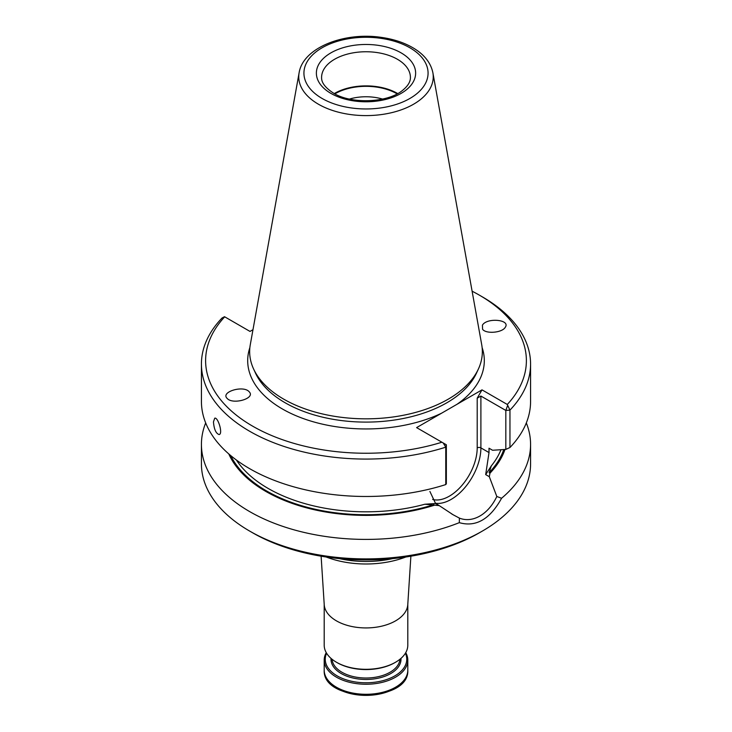<?xml version="1.0" encoding="UTF-8"?>
<svg xmlns="http://www.w3.org/2000/svg" width="732" height="732" viewBox="0 0 732 732"><rect width="100%" height="100%" fill="white"/><g stroke="black" fill="none" stroke-linecap="round" stroke-linejoin="round"><path stroke-width="1.1" d="M321.119 556.201L324.23 604.696A41.797 24.129 0 0 0 336.445 620.864A41.797 24.129 0 0 0 395.555 620.864A41.797 24.129 0 0 0 407.77 604.696L410.881 556.201M326.216 557.006A71.434 41.239 0 0 0 405.784 557.006M339.273 558.598A74.454 42.987 0 0 0 392.727 558.598M405.748 652.642A41.797 24.129 180 0 1 407.797 660.108A41.797 24.129 180 0 1 366 684.246A41.797 24.129 180 0 1 324.203 660.108A41.797 24.129 180 0 1 326.252 652.642M405.4 653.237A40.754 23.525 180 0 1 366 682.782A40.754 23.525 180 0 1 326.6 653.237M324.203 604.248L324.203 645.185A41.797 24.129 0 0 0 336.445 662.24L337.187 662.67A40.754 23.525 0 0 0 394.813 662.67L395.555 662.24A41.797 24.129 0 0 0 407.797 645.185L407.797 604.248M336.445 662.24A41.797 24.129 0 0 0 395.555 662.24L394.813 662.67M382.525 99.067A36.142 20.862 0 0 0 349.475 99.067M397.137 93.879A43.627 25.19 0 0 0 334.863 93.879M397.705 93.568A44.405 25.638 0 0 0 334.295 93.568M299.113 72.77L250.28 344.735A116.342 67.17 0 0 0 253.574 368.946A116.342 67.17 0 0 0 283.732 399.16A116.342 67.17 0 0 0 396.195 416.526A116.342 67.17 0 0 0 478.426 368.946A116.342 67.17 0 0 0 481.72 344.735L432.887 72.77C430.791 62.769 424.249 54.507 413.26 47.964C404.238 42.657 393.624 39.135 381.418 37.396C344.315 31.723 303.011 47.644 299.113 72.77A67.243 38.823 0 0 0 318.447 104.228A67.243 38.823 0 0 0 394.905 111.831A67.243 38.823 0 0 0 432.887 72.77M213.46 421.916L214.723 418.201C217.953 416.792 223.26 433.985 219.124 434.552C215.958 433.518 214.073 429.309 213.46 421.916M249.42 392.032L249.118 391.684C243.18 384.95 220.195 392.023 227.185 398.446C232.895 404.979 255.349 398.51 249.42 392.032M482.58 329.263C485.966 334.185 502.271 332.776 505.272 327.296C510.808 319.582 486.862 317.349 482.425 325.154L482.58 329.263M252.979 329.702L249.996 331.422L224.514 316.709L222.043 318.008A164.572 95.014 0 0 0 201.428 364.06A164.572 95.014 0 0 0 445.761 447.17L443.217 442.979L446.346 444.782L445.761 447.17L445.761 484.575A164.572 95.014 0 0 1 201.428 401.465L201.428 364.06M443.217 442.979L416.609 427.616L482.004 389.863L507.294 404.467A160.4 92.607 0 0 0 479.414 295.17A160.4 92.607 0 0 0 472.113 291.199M224.706 316.819A160.4 92.607 0 0 0 252.586 426.125A160.4 92.607 0 0 0 441.908 442.22M507.294 404.467L509.957 410.103A164.572 95.014 0 0 0 530.572 364.06A164.572 95.014 0 0 0 482.37 296.872L479.414 295.17M482.004 389.863L477.2 398.181L480.897 396.049L505.821 410.442L509.957 410.103L509.957 447.508L505.821 449.411L505.821 410.442L507.486 405.876M509.957 447.508A164.572 95.014 0 0 0 530.572 401.465L530.572 364.06M446.346 444.782L446.346 483.751L445.761 484.575M505.821 449.411L492.554 450.253L489.013 448.204L489.013 452.568L485.682 474.601L489.305 476.688L496.818 496.497C488.372 514.358 472.726 523.417 459.385 518.1L459.312 522.657C475.91 527.388 490.001 519.253 501.566 498.263L496.827 496.488M236.418 460.044A138.449 79.934 0 0 0 424.88 504.229L439.227 505.602L452.989 514.688L459.385 518.1M424.88 504.229L435.604 503.515L429.894 491.456M489.305 476.688L489.964 473.183L489.141 472.698L491.309 465.881L485.682 474.601M435.604 503.515L439.227 505.602M228.777 453.922A141.669 81.792 0 0 0 434.57 505.162M489.964 473.183A141.669 81.792 0 0 0 504.97 449.466M205.683 422.931A164.572 95.014 0 0 0 201.428 444.388A164.572 95.014 0 0 0 249.63 511.577A164.572 95.014 0 0 0 459.312 522.657M501.566 498.263A164.572 95.014 0 0 0 530.572 444.388A164.572 95.014 0 0 0 526.317 422.931M201.428 444.388L201.428 463.878A164.572 95.014 0 0 0 249.63 531.066A164.572 95.014 0 0 0 482.37 531.066A164.572 95.014 0 0 0 530.572 463.878L530.572 444.388M252.586 532.777L249.63 531.066L252.586 532.777A160.4 92.607 0 0 0 479.414 532.777L482.37 531.066M394.63 688.538A40.489 23.378 180 0 1 328.467 680.787M407.797 660.108L407.797 670.164A41.797 24.129 180 0 1 366 694.293A41.797 24.129 180 0 1 324.203 670.164L324.203 660.108M400.971 658.397A35.008 20.212 180 0 1 366 679.47A35.008 20.212 180 0 1 331.029 658.397M399.928 659.276A33.956 19.608 180 0 1 390.01 672.269A33.956 19.608 180 0 1 353.702 676.679A33.956 19.608 180 0 1 332.072 659.276M410.405 77.391A44.405 25.638 0 0 0 366 51.752A44.405 25.638 0 0 0 321.595 77.391C321.604 79.193 321.138 85.141 333.518 93.129C351.095 104.182 386.835 102.91 401.813 90.969C407.706 86.385 410.57 81.865 410.405 77.391M330.901 93.385A49.63 28.658 0 0 0 413.946 80.538A49.63 28.658 0 0 0 353.153 45.448A49.63 28.658 0 0 0 330.901 93.385M322.107 98.463A62.074 35.841 0 0 0 425.96 82.396A62.074 35.841 0 0 0 349.933 38.503A62.074 35.841 0 0 0 322.107 98.463M253.574 368.946L255.477 373.064A114.375 66.036 0 0 0 285.123 402.756A114.375 66.036 0 0 0 395.683 419.839A114.375 66.036 0 0 0 476.523 373.064L478.426 368.946M249.868 347.599A118.31 68.305 0 0 0 282.342 408.941A118.31 68.305 0 0 0 441.698 413.141M456.924 404.348A118.31 68.305 0 0 0 482.132 347.599M432.658 499.434A39.446 22.774 120 0 0 461.828 485.536A39.446 22.774 120 0 0 477.2 447.883L477.2 398.181M480.897 396.049L480.897 447.883A2.608 1.51 0 0 0 477.2 447.883M230.708 455.569A140.544 81.142 0 0 0 433.737 504.687M435.384 503.268A42.063 24.284 120 0 0 465.57 486.771A42.063 24.284 120 0 0 480.897 447.883L489.013 452.568M491.309 465.881A138.449 79.934 0 0 0 500.963 449.732M489.141 472.698A140.544 81.142 0 0 0 503.799 449.549M407.797 670.164C409.627 702.958 322.373 702.958 324.203 670.164M451.699 513.928L452.989 514.678"/></g></svg>
